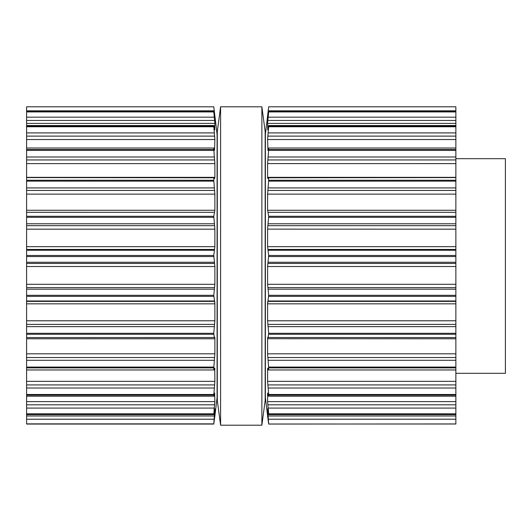 <?xml version="1.0" encoding="UTF-8"?>
<svg xmlns="http://www.w3.org/2000/svg" width="532" height="532" viewBox="0 0 532 532"><rect width="100%" height="100%" fill="white"/><g stroke="black" fill="none" stroke-linecap="round" stroke-linejoin="round"><path stroke-width="0.8" d="M265.175 131.564L265.175 400.436L261.87 425.201L261.87 106.799L261.87 425.201L220.594 425.201L261.87 425.201L265.175 400.436L265.175 131.564L261.87 106.799L220.594 106.799L220.594 425.201L220.594 106.799L261.87 106.799L265.175 131.564M217.295 131.564L217.295 400.436L220.594 425.201L217.295 400.436L217.295 131.564L220.594 106.799L217.295 131.564M455.871 158.682L505.4 158.682L505.4 373.318L455.871 373.318M455.871 423.944L268.68 424.057L455.871 423.944M267.643 416.117L265.382 397.544L265.382 134.456L268.68 106.799L455.871 106.799L268.68 106.799L268.214 110.809L268.68 106.799L455.871 106.799L455.871 423.878M455.871 424.011L268.68 424.011L267.596 416.117M455.871 414.614L268.64 414.614L267.596 408.928L268.68 423.878M455.871 414.215L268.68 414.215L268.68 413.823L455.871 413.823M268.214 395.083C268.5 396.553 268.653 396.559 268.68 395.11C268.653 396.559 268.5 396.553 268.214 395.083L267.596 393.028L267.596 401.613L268.68 413.823M455.871 395.11L268.68 395.11L268.68 394.485L455.871 394.485M267.849 150.337L268.214 148.754C268.5 147.557 268.653 147.836 268.68 149.585L267.596 163.61L267.596 177.342L267.849 178.592L268.214 177.768C268.5 177.169 268.653 177.994 268.68 180.248L267.596 194.133L267.596 210.26L268.68 216.298L267.596 229.166L267.596 246.675L268.68 255.473L267.596 266.512L267.596 284.301L268.68 295.307L267.596 303.832L267.596 320.783L268.68 333.305L268.214 337.521L267.849 337.095L267.596 338.771L267.596 353.82L268.68 367.891C268.653 369.906 268.5 370.458 268.214 369.554L267.849 368.344L267.596 369.142L267.596 381.338L268.68 394.485M455.871 404.812L267.849 404.812L267.762 403.968M268.095 369.142L267.596 369.142L267.722 368.104M455.871 369.966L268.441 369.966L268.214 369.554M455.871 384.909L267.849 384.909L267.796 384.437M455.871 337.567L268.214 337.521M455.871 338.771L267.596 338.704M267.616 338.059L267.649 337.587M267.596 303.832L455.871 303.832M267.603 303.413L267.623 302.768M267.636 302.608L267.722 301.777M455.871 229.166L267.596 229.132M268.214 177.768L455.871 177.582M268.214 148.754L268.5 148.029L455.871 148.029M267.928 150.004L267.596 139.524L455.871 139.524M455.871 163.61L267.596 163.59M267.849 129.356L268.214 127.108C268.5 125.392 268.653 125.1 268.68 126.237L267.596 139.524M455.871 125.532L268.6 125.532L268.68 126.237L455.871 126.237M267.742 129.948L267.596 123.384L455.871 123.384M267.762 136.957L267.849 136.112L455.871 136.112M267.603 118.496L268.68 111.933L267.596 123.384M455.871 111.494L268.66 111.494L455.871 111.667M267.596 118.443L267.596 116.202L267.948 116.209M267.762 121.276L267.849 120.445L455.871 120.445M455.871 110.809L268.214 110.809L267.596 116.209M267.609 116.076L267.669 115.497M214.216 113.921L214.615 113.921L213.784 106.799L26.6 106.799L26.6 424.057L213.791 424.057L214.868 408.895M26.6 212.321L214.25 212.321L26.6 212.308M26.6 424.011L213.784 424.011L214.828 416.117M26.6 414.215L213.784 414.215L214.848 408.776M26.6 408.077L214.25 408.077L213.831 414.614L26.6 414.614M214.25 408.077L214.709 403.968M26.6 401.613L214.868 401.613L214.615 404.812L26.6 404.812M214.868 401.613L214.642 393.028M214.615 393.155L214.25 395.083C213.97 396.553 213.811 396.559 213.784 395.11C213.811 396.559 213.97 396.553 214.25 395.083M26.6 395.11L213.784 395.11L214.669 384.437M26.6 381.338L214.868 381.338L214.615 384.909L26.6 384.909M214.868 381.338L214.742 368.104M26.6 367.891L213.784 367.891C213.811 369.906 213.97 370.458 214.25 369.554L214.615 368.344L214.868 369.142L214.376 369.142M26.6 369.966L214.03 369.966L214.25 369.554M213.784 367.891L214.868 353.82L214.868 338.704M26.6 338.771L214.868 338.771L214.662 337.069M214.615 337.095L214.25 337.521L213.784 333.305L214.868 320.783L214.868 303.832L213.784 295.307L214.868 284.301L214.868 266.512L213.784 255.473L214.868 246.675L214.868 229.132M26.6 337.567L214.25 337.521M214.855 338.059L214.822 337.587M214.868 303.413L214.848 302.768M214.835 302.608L214.748 301.777M26.6 225.674L214.615 225.674L214.868 229.166L26.6 229.166M214.615 225.674L213.784 216.298L214.868 210.26L214.868 194.133L213.784 180.248C213.811 177.994 213.97 177.169 214.25 177.768L26.6 177.582M214.25 177.768L214.615 178.592L214.868 177.342L214.868 163.59M26.6 159.946L214.615 159.946L214.868 163.61L26.6 163.61M214.615 159.946L213.784 149.585C213.811 147.836 213.97 147.557 214.25 148.754L213.964 148.029L26.6 148.029M214.25 148.754L214.615 150.337M214.542 150.004L214.868 139.524L213.784 126.237C213.811 125.1 213.97 125.392 214.25 127.108L214.615 129.356M26.6 125.532L213.871 125.532L213.784 126.237L26.6 126.237M214.728 129.948L214.868 123.384L213.784 111.667L214.862 118.496M214.709 136.957L214.615 136.112L26.6 136.112M26.6 111.494L213.804 111.494L26.6 111.667M214.842 118.443L214.615 113.921M214.709 121.276L214.615 120.445L26.6 120.445M214.868 416.117L217.089 397.544L217.089 134.456L213.784 106.799L26.6 106.799L213.784 106.799L214.25 110.809L26.6 110.809M268.214 419.209L455.871 419.209M267.849 415.997L455.871 415.997M267.596 413.364L268.347 413.364M268.214 408.077L455.871 408.077M267.596 401.613L455.871 401.613M268.214 388.014L455.871 388.014M267.596 381.338L455.871 381.338M268.68 367.891L455.871 367.891M268.68 367.067L455.871 367.067M268.214 360.284L455.871 360.284M267.849 357.531L455.871 357.531M267.596 353.82L455.871 353.82M268.68 334.269L455.871 334.269M268.68 333.305L455.871 333.305M268.214 326.635L455.871 326.635M267.849 324.4L455.871 324.4M267.596 320.783L455.871 320.783M267.849 301.385L455.871 301.385M268.214 300.986L455.871 300.986M268.68 296.357L455.871 296.357M268.68 295.307L455.871 295.307M268.214 289.169L455.871 289.169M267.849 287.606L455.871 287.606M267.596 284.301L455.871 284.301M267.596 266.512L455.871 266.512M267.849 263.453L455.871 263.453M268.214 262.263L455.871 262.263M268.68 256.537L455.871 256.537M268.68 255.473L455.871 255.473M268.214 250.253L455.871 250.253M267.849 249.448L455.871 249.448M267.596 246.675L455.871 246.675M267.849 225.674L455.871 225.674M268.214 223.766L455.871 223.766M268.68 217.309L455.871 217.309M268.68 216.298L455.871 216.298M268.221 212.321L455.871 212.321L268.221 212.321M267.596 210.26L455.871 210.26M267.596 194.133L455.871 194.133M267.849 190.436L455.871 190.436M268.214 187.922L455.871 187.922M268.68 181.146L455.871 181.146M268.68 180.248L455.871 180.248M267.596 177.342L455.871 177.342M267.849 159.946L455.871 159.946M268.214 156.993L455.871 156.993M268.68 150.31L455.871 150.31M268.68 149.585L455.871 149.585M268.214 132.907L455.871 132.907M268.68 126.749L455.871 126.749M268.214 117.186L455.871 117.186M268.68 111.933L455.871 111.933M267.849 113.921L268.254 113.921M26.6 423.878L213.784 423.878M26.6 419.209L214.25 419.209M26.6 415.997L214.615 415.997M214.117 413.364L214.868 413.364M26.6 413.823L213.784 413.823M26.6 394.485L213.784 394.485M26.6 388.014L214.25 388.014M26.6 367.067L213.784 367.067M26.6 360.284L214.25 360.284M26.6 357.531L214.615 357.531M26.6 353.82L214.868 353.82M26.6 334.269L213.784 334.269M26.6 333.305L213.784 333.305M26.6 326.635L214.25 326.635M26.6 324.4L214.615 324.4M26.6 320.783L214.868 320.783M26.6 303.832L214.868 303.832M26.6 301.385L214.615 301.385M26.6 300.986L214.25 300.986M26.6 296.357L213.784 296.357M26.6 295.307L213.784 295.307M26.6 289.169L214.25 289.169M26.6 287.606L214.615 287.606M26.6 284.301L214.868 284.301M26.6 266.512L214.868 266.512M26.6 263.453L214.615 263.453M26.6 262.263L214.25 262.263M26.6 256.537L213.784 256.537M26.6 255.473L213.784 255.473M26.6 250.253L214.25 250.253M26.6 249.448L214.615 249.448M26.6 246.675L214.868 246.675M26.6 223.766L214.25 223.766M26.6 217.309L213.784 217.309M26.6 216.298L213.784 216.298M26.6 210.26L214.868 210.26M26.6 194.133L214.868 194.133M26.6 190.436L214.615 190.436M26.6 187.922L214.25 187.922M26.6 181.146L213.784 181.146M26.6 180.248L213.784 180.248M26.6 177.342L214.868 177.342M26.6 156.993L214.25 156.993M26.6 150.31L213.784 150.31M26.6 149.585L213.784 149.585M26.6 139.524L214.868 139.524M26.6 132.907L214.25 132.907M26.6 126.749L213.784 126.749M26.6 123.384L214.868 123.384M26.6 117.186L214.25 117.186M26.6 111.933L213.784 111.933M214.516 116.209L214.868 116.209M455.871 396.2L268.554 396.2M213.911 396.2L26.6 396.2"/></g></svg>
